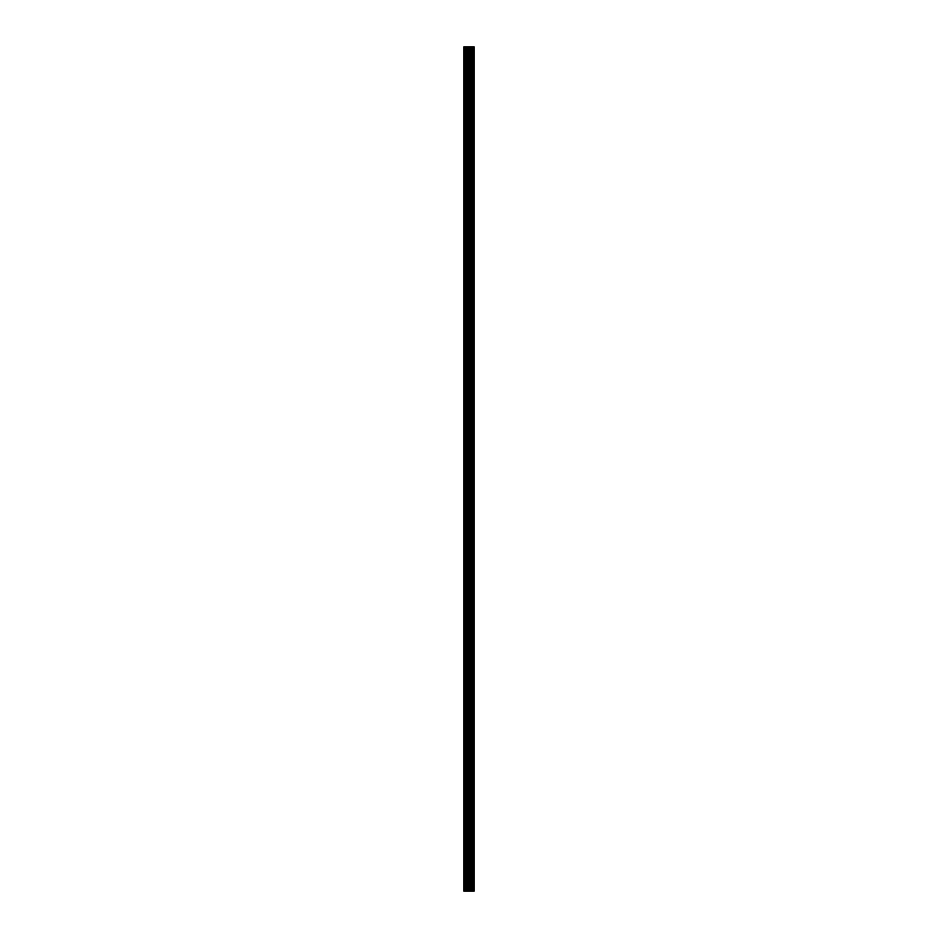 <?xml version="1.0" encoding="UTF-8"?>
<svg xmlns="http://www.w3.org/2000/svg" width="938" height="938" viewBox="0 0 938 938"><rect width="100%" height="100%" fill="white"/><g stroke="black" fill="none" stroke-linecap="round" stroke-linejoin="round"><path stroke-width="0.7" stroke-dasharray="4.69 3.52" d="M463.853 56.808L463.853 55.025L463.853 56.808M469.399 56.808L469.399 54.029L469.399 56.808M474.147 56.808L474.147 54.029L474.147 56.808M463.853 88.512L463.853 90.294L463.853 88.512M469.399 88.512L469.399 91.291L469.399 88.512M474.147 88.512L474.147 91.291L474.147 88.512M463.853 120.228L463.853 118.434L463.853 120.228M469.399 120.228L469.399 117.449L469.399 120.228M474.147 120.228L474.147 117.449L474.147 120.228M463.853 151.933L463.853 150.15L463.853 151.933M469.399 151.933L469.399 149.154L469.399 151.933M474.147 151.933L474.147 149.154L474.147 151.933M463.853 183.637L463.853 181.855L463.853 183.637M469.399 183.637L469.399 186.416L469.399 183.637M474.147 183.637L474.147 186.416L474.147 183.637M463.853 215.341L463.853 217.124L463.853 215.341M469.399 215.341L469.399 218.12L469.399 215.341M474.147 215.341L474.147 218.12L474.147 215.341M463.853 247.046L463.853 248.84L463.853 247.046M469.399 247.046L469.399 249.825L469.399 247.046M474.147 247.046L474.147 249.825L474.147 247.046M463.853 278.762L463.853 280.544L463.853 278.762M469.399 278.762L469.399 275.983L469.399 278.762M474.147 278.762L474.147 275.983L474.147 278.762M463.853 310.466L463.853 308.684L463.853 310.466M469.399 310.466L469.399 307.687L469.399 310.466M474.147 310.466L474.147 307.687L474.147 310.466M463.853 342.171L463.853 343.953L463.853 342.171M469.399 342.171L469.399 344.95L469.399 342.171M474.147 342.171L474.147 344.95L474.147 342.171M463.853 373.875L463.853 375.657L463.853 373.875M469.399 373.875L469.399 376.654L469.399 373.875M474.147 373.875L474.147 376.654L474.147 373.875M463.853 405.591L463.853 403.797L463.853 405.591M469.399 405.591L469.399 402.812L469.399 405.591M474.147 405.591L474.147 402.812L474.147 405.591M463.853 437.296L463.853 439.078L463.853 437.296M469.399 437.296L469.399 434.517L469.399 437.296M474.147 437.296L474.147 434.517L474.147 437.296M463.853 469L463.853 470.782L463.853 469M469.399 469L469.399 471.779L469.399 469M474.147 469L474.147 471.779L474.147 469M463.853 500.704L463.853 498.922L463.853 500.704M469.399 500.704L469.399 503.483L469.399 500.704M474.147 500.704L474.147 503.483L474.147 500.704M463.853 532.409L463.853 534.203L463.853 532.409M469.399 532.409L469.399 535.188L469.399 532.409M474.147 532.409L474.147 535.188L474.147 532.409M463.853 564.125L463.853 565.907L463.853 564.125M469.399 564.125L469.399 561.346L469.399 564.125M474.147 564.125L474.147 561.346L474.147 564.125M463.853 595.829L463.853 594.047L463.853 595.829M469.399 595.829L469.399 598.608L469.399 595.829M474.147 595.829L474.147 598.608L474.147 595.829M463.853 627.534L463.853 629.316L463.853 627.534M469.399 627.534L469.399 630.313L469.399 627.534M474.147 627.534L474.147 630.313L474.147 627.534M463.853 659.238L463.853 661.02L463.853 659.238M469.399 659.238L469.399 662.017L469.399 659.238M474.147 659.238L474.147 662.017L474.147 659.238M463.853 690.954L463.853 689.16L463.853 690.954M469.399 690.954L469.399 688.175L469.399 690.954M474.147 690.954L474.147 688.175L474.147 690.954M463.853 722.659L463.853 724.441L463.853 722.659M469.399 722.659L469.399 719.88L469.399 722.659M474.147 722.659L474.147 719.88L474.147 722.659M463.853 754.363L463.853 756.145L463.853 754.363M469.399 754.363L469.399 757.142L469.399 754.363M474.147 754.363L474.147 757.142L474.147 754.363M463.853 786.067L463.853 787.85L463.853 786.067M469.399 786.067L469.399 788.846L469.399 786.067M474.147 786.067L474.147 788.846L474.147 786.067M463.853 817.772L463.853 819.566L463.853 817.772M469.399 817.772L469.399 820.551L469.399 817.772M474.147 817.772L474.147 820.551L474.147 817.772M463.853 849.488L463.853 851.27L463.853 849.488M469.399 849.488L469.399 846.709L469.399 849.488M474.147 849.488L474.147 846.709L474.147 849.488M463.853 881.192L463.853 882.975L463.853 881.192M469.399 881.192L469.399 883.971L469.399 881.192M474.147 881.192L474.147 883.971L474.147 881.192M473.678 881.192L473.678 883.971L473.678 881.192M473.678 849.488L473.678 846.709L473.678 849.488M473.678 817.772L473.678 820.551L473.678 817.772M473.678 786.067L473.678 788.846L473.678 786.067M473.678 754.363L473.678 757.142L473.678 754.363M473.678 722.659L473.678 719.88L473.678 722.659M473.678 690.954L473.678 688.175L473.678 690.954M473.678 659.238L473.678 662.017L473.678 659.238M473.678 627.534L473.678 630.313L473.678 627.534M473.678 595.829L473.678 598.608L473.678 595.829M473.678 564.125L473.678 561.346L473.678 564.125M473.678 532.409L473.678 535.188L473.678 532.409M473.678 500.704L473.678 503.483L473.678 500.704M473.678 469L473.678 471.779L473.678 469M473.678 437.296L473.678 434.517L473.678 437.296M473.678 405.591L473.678 402.812L473.678 405.591M473.678 373.875L473.678 376.654L473.678 373.875M473.678 342.171L473.678 344.95L473.678 342.171M473.678 310.466L473.678 307.687L473.678 310.466M473.678 278.762L473.678 275.983L473.678 278.762M473.678 247.046L473.678 249.825L473.678 247.046M473.678 215.341L473.678 218.12L473.678 215.341M473.678 183.637L473.678 186.416L473.678 183.637M473.678 151.933L473.678 149.154L473.678 151.933M473.678 120.228L473.678 117.449L473.678 120.228M473.678 88.512L473.678 91.291L473.678 88.512M473.678 56.808L473.678 54.029L473.678 56.808M469.868 891.1L467.992 891.1L469.868 891.1M464.439 891.1L463.853 46.9L463.853 891.1L463.853 46.9L463.853 891.1L463.853 46.9L463.853 891.1L469.786 891.1L467.992 891.1L468.003 46.9L474.147 46.9L474.147 891.1L473.76 46.9M473.76 891.1L468.003 891.1M464.439 46.9L468.003 46.9M464.04 891.1L464.04 46.9L464.04 891.1M469.586 891.1L469.586 46.9M469.715 891.1L469.715 46.9M465.869 891.1L465.869 46.9M466.092 891.1L466.092 46.9M467.769 891.1L467.769 46.9M469.281 891.1L469.281 46.9M469.504 891.1L469.504 46.9M470.677 891.1L470.677 46.9M470.735 891.1L470.735 46.9M471.169 891.1L471.169 46.9M471.333 891.1L471.333 46.9M472.142 891.1L472.142 46.9M472.306 891.1L472.306 46.9M472.74 891.1L472.74 46.9M472.811 891.1L472.811 46.9M473.96 891.1L473.96 46.9M463.853 58.59L469.399 58.59M463.853 90.294L469.399 90.294M463.853 122.01L469.399 122.01M463.853 153.715L469.399 153.715M463.853 185.419L469.399 185.419M463.853 217.124L469.399 217.124M463.853 248.84L469.399 248.84M463.853 280.544L469.399 280.544M463.853 312.248L469.399 312.248M463.853 343.953L469.399 343.953M463.853 375.657L469.399 375.657M463.853 407.373L469.399 407.373M463.853 439.078L469.399 439.078M463.853 470.782L469.399 470.782M463.853 502.487L469.399 502.487M463.853 534.203L469.399 534.203M463.853 565.907L469.399 565.907M463.853 597.612L469.399 597.612M463.853 629.316L469.399 629.316M463.853 661.02L469.399 661.02M463.853 692.736L469.399 692.736M463.853 724.441L469.399 724.441M463.853 756.145L469.399 756.145M463.853 787.85L469.399 787.85M463.853 819.566L469.399 819.566M463.853 851.27L469.399 851.27M463.853 882.975L469.399 882.975M469.399 883.971L473.678 883.971M469.399 852.255L473.678 852.255M469.399 820.551L473.678 820.551M469.399 788.846L473.678 788.846M469.399 757.142L473.678 757.142M469.399 725.426L473.678 725.426M469.399 693.721L473.678 693.721M469.399 662.017L473.678 662.017M469.399 630.313L473.678 630.313M469.399 598.608L473.678 598.608M469.399 566.892L473.678 566.892M469.399 535.188L473.678 535.188M469.399 503.483L473.678 503.483M469.399 471.779L473.678 471.779M469.399 440.063L473.678 440.063M469.399 408.358L473.678 408.358M469.399 376.654L473.678 376.654M469.399 344.95L473.678 344.95M469.399 313.233L473.678 313.233M469.399 281.529L473.678 281.529M469.399 249.825L473.678 249.825M469.399 218.12L473.678 218.12M469.399 186.416L473.678 186.416M469.399 154.7L473.678 154.7M469.399 122.995L473.678 122.995M469.399 91.291L473.678 91.291M469.399 59.586L473.678 59.586M469.399 54.029L473.678 54.029M469.399 85.745L473.678 85.745M469.399 117.449L473.678 117.449M469.399 149.154L473.678 149.154M469.399 180.858L473.678 180.858M469.399 212.574L473.678 212.574M469.399 244.279L473.678 244.279M469.399 275.983L473.678 275.983M469.399 307.687L473.678 307.687M469.399 339.392L473.678 339.392M469.399 371.108L473.678 371.108M469.399 402.812L473.678 402.812M469.399 434.517L473.678 434.517M469.399 466.221L473.678 466.221M469.399 497.937L473.678 497.937M469.399 529.642L473.678 529.642M469.399 561.346L473.678 561.346M469.399 593.051L473.678 593.051M469.399 624.767L473.678 624.767M469.399 656.471L473.678 656.471M469.399 688.175L473.678 688.175M469.399 719.88L473.678 719.88M469.399 751.584L473.678 751.584M469.399 783.3L473.678 783.3M469.399 815.005L473.678 815.005M469.399 846.709L473.678 846.709M469.399 878.414L473.678 878.414M463.853 879.41L469.399 879.41M463.853 847.706L469.399 847.706M463.853 815.99L469.399 815.99M463.853 784.285L469.399 784.285M463.853 752.581L469.399 752.581M463.853 720.876L469.399 720.876M463.853 689.16L469.399 689.16M463.853 657.456L469.399 657.456M463.853 625.752L469.399 625.752M463.853 594.047L469.399 594.047M463.853 562.343L469.399 562.343M463.853 530.627L469.399 530.627M463.853 498.922L469.399 498.922M463.853 467.218L469.399 467.218M463.853 435.513L469.399 435.513M463.853 403.797L469.399 403.797M463.853 372.093L469.399 372.093M463.853 340.388L469.399 340.388M463.853 308.684L469.399 308.684M463.853 276.98L469.399 276.98M463.853 245.264L469.399 245.264M463.853 213.559L469.399 213.559M463.853 181.855L469.399 181.855M463.853 150.15L469.399 150.15M463.853 118.434L469.399 118.434M463.853 86.73L469.399 86.73M463.853 55.025L469.399 55.025"/><path stroke-width="1.41" d="M467.769 891.1L474.147 891.1L474.147 46.9L463.853 46.9L463.853 891.1L467.769 891.1L467.769 46.9M473.76 891.1L473.76 46.9M469.715 891.1L469.715 46.9M469.586 891.1L469.586 46.9M464.439 891.1L464.439 46.9M473.96 891.1L473.96 46.9M472.811 891.1L472.811 46.9M472.74 891.1L472.74 46.9M472.306 891.1L472.306 46.9M472.142 891.1L472.142 46.9M471.333 891.1L471.333 46.9M471.169 891.1L471.169 46.9M470.735 891.1L470.735 46.9M470.677 891.1L470.677 46.9M469.504 891.1L469.504 46.9M469.281 891.1L469.281 46.9M468.003 891.1L468.003 46.9M466.092 891.1L466.092 46.9M465.869 891.1L465.869 46.9"/></g></svg>
